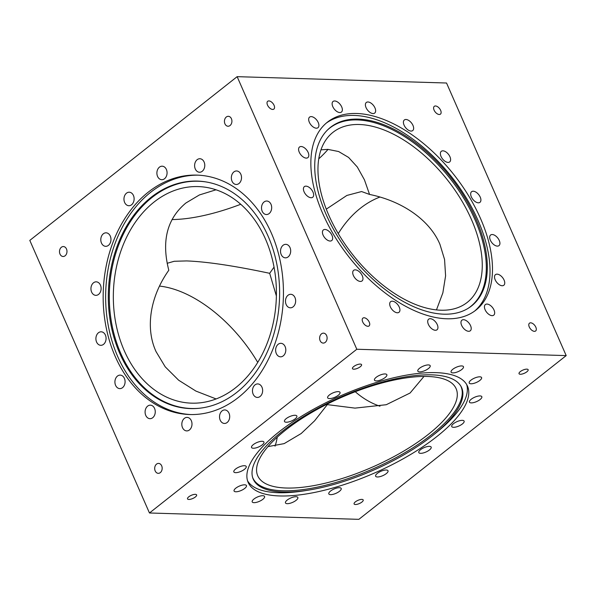 <?xml version="1.0" encoding="UTF-8"?>
<svg xmlns="http://www.w3.org/2000/svg" width="596" height="596" viewBox="0 0 596 596"><rect width="100%" height="100%" fill="white"/><g stroke="black" fill="none" stroke-linecap="round" stroke-linejoin="round"><path stroke-width="0.89" d="M61.366 247.265A4.969 3.74 -88.3 0 0 59.607 252.801A4.969 3.74 -88.3 0 0 63.087 256.496A4.969 3.74 -88.3 0 0 65.106 255.788A4.969 3.74 -88.3 0 0 66.871 250.253A4.969 3.74 -88.3 0 0 63.385 246.558A4.969 3.74 -88.3 0 0 61.366 247.265M156.554 464.113A4.969 3.74 -88.3 0 0 154.796 469.641A4.969 3.74 -88.3 0 0 158.275 473.336A4.969 3.74 -88.3 0 0 160.294 472.628A4.969 3.74 -88.3 0 0 162.06 467.1A4.969 3.74 -88.3 0 0 158.573 463.405A4.969 3.74 -88.3 0 0 156.554 464.113M321.49 333.857A4.969 3.74 -88.3 0 0 319.732 339.392A4.969 3.74 -88.3 0 0 323.211 343.087A4.969 3.74 -88.3 0 0 325.23 342.38A4.969 3.74 -88.3 0 0 326.995 336.844A4.969 3.74 -88.3 0 0 323.516 333.149A4.969 3.74 -88.3 0 0 321.49 333.857M226.301 117.017A4.969 3.74 -88.3 0 0 224.543 122.545A4.969 3.74 -88.3 0 0 228.022 126.24A4.969 3.74 -88.3 0 0 230.041 125.532A4.969 3.74 -88.3 0 0 231.807 119.997A4.969 3.74 -88.3 0 0 228.328 116.309A4.969 3.74 -88.3 0 0 226.301 117.017M520.315 371.599A4.969 1.751 156.3 0 0 519.034 373.692A4.969 1.751 156.3 0 0 522.17 374.027A4.969 1.751 156.3 0 0 526.857 371.8A4.969 1.751 156.3 0 0 528.138 369.699A4.969 1.751 156.3 0 0 525.009 369.371A4.969 1.751 156.3 0 0 520.315 371.599M353.741 366.54A4.969 1.751 156.3 0 0 352.459 368.641A4.969 1.751 156.3 0 0 355.589 368.969A4.969 1.751 156.3 0 0 360.282 366.741A4.969 1.751 156.3 0 0 361.563 364.648A4.969 1.751 156.3 0 0 358.427 364.312A4.969 1.751 156.3 0 0 353.741 366.54M188.798 496.796A4.969 1.751 156.3 0 0 187.524 498.889A4.969 1.751 156.3 0 0 190.653 499.225A4.969 1.751 156.3 0 0 195.346 496.997A4.969 1.751 156.3 0 0 196.62 494.896A4.969 1.751 156.3 0 0 193.491 494.568A4.969 1.751 156.3 0 0 188.798 496.796M355.38 501.854A4.969 1.751 156.3 0 0 354.099 503.948A4.969 1.751 156.3 0 0 357.228 504.283A4.969 1.751 156.3 0 0 361.921 502.048A4.969 1.751 156.3 0 0 363.202 499.955A4.969 1.751 156.3 0 0 360.073 499.619A4.969 1.751 156.3 0 0 355.38 501.854M434.089 110.141A4.969 2.764 51.7 0 0 440.444 114.134A4.969 2.764 51.7 0 0 440.638 110.334A4.969 2.764 51.7 0 0 434.283 106.334A4.969 2.764 51.7 0 0 434.089 110.141M267.515 105.082A4.969 2.764 51.7 0 0 273.869 109.083A4.969 2.764 51.7 0 0 274.056 105.283A4.969 2.764 51.7 0 0 267.708 101.283A4.969 2.764 51.7 0 0 267.515 105.082M362.703 321.929A4.969 2.764 51.7 0 0 369.058 325.93A4.969 2.764 51.7 0 0 369.244 322.123A4.969 2.764 51.7 0 0 362.897 318.13A4.969 2.764 51.7 0 0 362.703 321.929M529.278 326.981A4.969 2.764 51.7 0 0 535.633 330.981A4.969 2.764 51.7 0 0 535.826 327.182A4.969 2.764 51.7 0 0 529.471 323.181A4.969 2.764 51.7 0 0 529.278 326.981M115.594 385.344A6.757 5.088 -88.3 0 0 119.796 388.622A6.757 5.088 -88.3 0 0 124.355 385.262A6.757 5.088 -88.3 0 0 124.408 378.385A6.757 5.088 -88.3 0 0 120.206 375.115A6.757 5.088 -88.3 0 0 115.646 378.475A6.757 5.088 -88.3 0 0 115.594 385.344M145.767 415.405A6.757 5.088 -88.3 0 0 149.969 418.683A6.757 5.088 -88.3 0 0 154.528 415.315A6.757 5.088 -88.3 0 0 154.58 408.446A6.757 5.088 -88.3 0 0 150.378 405.168A6.757 5.088 -88.3 0 0 145.819 408.528A6.757 5.088 -88.3 0 0 145.767 415.405M182.503 427.63A6.757 5.088 -88.3 0 0 186.704 430.908A6.757 5.088 -88.3 0 0 191.264 427.548A6.757 5.088 -88.3 0 0 191.316 420.672A6.757 5.088 -88.3 0 0 187.114 417.401A6.757 5.088 -88.3 0 0 182.555 420.761A6.757 5.088 -88.3 0 0 182.503 427.63M220.207 420.173A6.757 5.088 -88.3 0 0 224.409 423.451A6.757 5.088 -88.3 0 0 228.968 420.091A6.757 5.088 -88.3 0 0 229.02 413.214A6.757 5.088 -88.3 0 0 224.819 409.936A6.757 5.088 -88.3 0 0 220.267 413.296A6.757 5.088 -88.3 0 0 220.207 420.173M253.151 394.157A6.757 5.088 -88.3 0 0 257.353 397.435A6.757 5.088 -88.3 0 0 261.912 394.075A6.757 5.088 -88.3 0 0 261.964 387.199A6.757 5.088 -88.3 0 0 257.763 383.921A6.757 5.088 -88.3 0 0 253.203 387.281A6.757 5.088 -88.3 0 0 253.151 394.157M276.313 353.547A6.757 5.088 -88.3 0 0 280.515 356.825A6.757 5.088 -88.3 0 0 285.067 353.465A6.757 5.088 -88.3 0 0 285.119 346.589A6.757 5.088 -88.3 0 0 280.925 343.318A6.757 5.088 -88.3 0 0 276.365 346.678A6.757 5.088 -88.3 0 0 276.313 353.547M286.162 304.534A6.757 5.088 -88.3 0 0 290.364 307.812A6.757 5.088 -88.3 0 0 294.923 304.444A6.757 5.088 -88.3 0 0 294.975 297.575A6.757 5.088 -88.3 0 0 290.774 294.297A6.757 5.088 -88.3 0 0 286.214 297.657A6.757 5.088 -88.3 0 0 286.162 304.534M281.2 254.566A6.757 5.088 -88.3 0 0 285.402 257.845A6.757 5.088 -88.3 0 0 289.961 254.477A6.757 5.088 -88.3 0 0 290.014 247.608A6.757 5.088 -88.3 0 0 285.812 244.33A6.757 5.088 -88.3 0 0 281.252 247.69A6.757 5.088 -88.3 0 0 281.2 254.566M262.195 211.26A6.757 5.088 -88.3 0 0 266.39 214.53A6.757 5.088 -88.3 0 0 270.949 211.17A6.757 5.088 -88.3 0 0 271.001 204.301A6.757 5.088 -88.3 0 0 266.799 201.023A6.757 5.088 -88.3 0 0 262.247 204.383A6.757 5.088 -88.3 0 0 262.195 211.26M232.023 181.199A6.757 5.088 -88.3 0 0 236.225 184.477A6.757 5.088 -88.3 0 0 240.784 181.117A6.757 5.088 -88.3 0 0 240.836 174.241A6.757 5.088 -88.3 0 0 236.634 170.963A6.757 5.088 -88.3 0 0 232.075 174.323A6.757 5.088 -88.3 0 0 232.023 181.199M195.287 168.973A6.757 5.088 -88.3 0 0 199.489 172.244A6.757 5.088 -88.3 0 0 204.048 168.884A6.757 5.088 -88.3 0 0 204.1 162.015A6.757 5.088 -88.3 0 0 199.898 158.737A6.757 5.088 -88.3 0 0 195.339 162.097A6.757 5.088 -88.3 0 0 195.287 168.973M157.575 176.431A6.757 5.088 -88.3 0 0 161.777 179.709A6.757 5.088 -88.3 0 0 166.336 176.349A6.757 5.088 -88.3 0 0 166.388 169.473A6.757 5.088 -88.3 0 0 162.186 166.195A6.757 5.088 -88.3 0 0 157.627 169.555A6.757 5.088 -88.3 0 0 157.575 176.431M124.639 202.446A6.757 5.088 -88.3 0 0 128.833 205.724A6.757 5.088 -88.3 0 0 133.392 202.357A6.757 5.088 -88.3 0 0 133.444 195.488A6.757 5.088 -88.3 0 0 129.243 192.21A6.757 5.088 -88.3 0 0 124.691 195.57A6.757 5.088 -88.3 0 0 124.639 202.446M101.476 243.049A6.757 5.088 -88.3 0 0 105.678 246.327A6.757 5.088 -88.3 0 0 110.238 242.967A6.757 5.088 -88.3 0 0 110.29 236.09A6.757 5.088 -88.3 0 0 106.088 232.82A6.757 5.088 -88.3 0 0 101.529 236.18A6.757 5.088 -88.3 0 0 101.476 243.049M91.628 292.07A6.757 5.088 -88.3 0 0 95.829 295.348A6.757 5.088 -88.3 0 0 100.389 291.988A6.757 5.088 -88.3 0 0 100.441 285.111A6.757 5.088 -88.3 0 0 96.239 281.834A6.757 5.088 -88.3 0 0 91.68 285.193A6.757 5.088 -88.3 0 0 91.628 292.07M96.582 342.037A6.757 5.088 -88.3 0 0 100.784 345.315A6.757 5.088 -88.3 0 0 105.343 341.955A6.757 5.088 -88.3 0 0 105.395 335.079A6.757 5.088 -88.3 0 0 101.193 331.801A6.757 5.088 -88.3 0 0 96.634 335.161A6.757 5.088 -88.3 0 0 96.582 342.037M419.547 368.268A6.757 2.377 156.3 0 0 417.811 371.114A6.757 2.377 156.3 0 0 422.065 371.569A6.757 2.377 156.3 0 0 428.45 368.537A6.757 2.377 156.3 0 0 430.185 365.683A6.757 2.377 156.3 0 0 425.931 365.236A6.757 2.377 156.3 0 0 419.547 368.268M376.21 377.29A6.757 2.377 156.3 0 0 374.467 380.136A6.757 2.377 156.3 0 0 378.728 380.591A6.757 2.377 156.3 0 0 385.105 377.559A6.757 2.377 156.3 0 0 386.849 374.705A6.757 2.377 156.3 0 0 382.587 374.258A6.757 2.377 156.3 0 0 376.21 377.29M329.387 394.969A6.757 2.377 156.3 0 0 327.651 397.823A6.757 2.377 156.3 0 0 331.905 398.27A6.757 2.377 156.3 0 0 338.29 395.237A6.757 2.377 156.3 0 0 340.025 392.384A6.757 2.377 156.3 0 0 335.772 391.937A6.757 2.377 156.3 0 0 329.387 394.969M286.222 418.615A6.757 2.377 156.3 0 0 284.486 421.469A6.757 2.377 156.3 0 0 288.74 421.916A6.757 2.377 156.3 0 0 295.124 418.884A6.757 2.377 156.3 0 0 296.86 416.038A6.757 2.377 156.3 0 0 292.606 415.583A6.757 2.377 156.3 0 0 286.222 418.615M253.285 444.631A6.757 2.377 156.3 0 0 251.542 447.484A6.757 2.377 156.3 0 0 255.803 447.931A6.757 2.377 156.3 0 0 262.18 444.899A6.757 2.377 156.3 0 0 263.924 442.046A6.757 2.377 156.3 0 0 259.662 441.599A6.757 2.377 156.3 0 0 253.285 444.631M235.576 469.052A6.757 2.377 156.3 0 0 233.841 471.905A6.757 2.377 156.3 0 0 238.095 472.352A6.757 2.377 156.3 0 0 244.479 469.32A6.757 2.377 156.3 0 0 246.215 466.467A6.757 2.377 156.3 0 0 241.961 466.02A6.757 2.377 156.3 0 0 235.576 469.052M235.815 488.161A6.757 2.377 156.3 0 0 234.072 491.007A6.757 2.377 156.3 0 0 238.333 491.462A6.757 2.377 156.3 0 0 244.71 488.429A6.757 2.377 156.3 0 0 246.453 485.576A6.757 2.377 156.3 0 0 242.192 485.129A6.757 2.377 156.3 0 0 235.815 488.161M253.941 499.046A6.757 2.377 156.3 0 0 252.205 501.899A6.757 2.377 156.3 0 0 256.459 502.346A6.757 2.377 156.3 0 0 262.843 499.314A6.757 2.377 156.3 0 0 264.579 496.468A6.757 2.377 156.3 0 0 260.325 496.014A6.757 2.377 156.3 0 0 253.941 499.046M287.212 500.059A6.757 2.377 156.3 0 0 285.469 502.905A6.757 2.377 156.3 0 0 289.731 503.359A6.757 2.377 156.3 0 0 296.108 500.327A6.757 2.377 156.3 0 0 297.851 497.474A6.757 2.377 156.3 0 0 293.59 497.027A6.757 2.377 156.3 0 0 287.212 500.059M330.556 491.037A6.757 2.377 156.3 0 0 328.813 493.883A6.757 2.377 156.3 0 0 333.075 494.337A6.757 2.377 156.3 0 0 339.452 491.305A6.757 2.377 156.3 0 0 341.195 488.452A6.757 2.377 156.3 0 0 336.934 488.005A6.757 2.377 156.3 0 0 330.556 491.037M377.372 473.351A6.757 2.377 156.3 0 0 375.629 476.204A6.757 2.377 156.3 0 0 379.89 476.658A6.757 2.377 156.3 0 0 386.268 473.626A6.757 2.377 156.3 0 0 388.011 470.773A6.757 2.377 156.3 0 0 383.75 470.318A6.757 2.377 156.3 0 0 377.372 473.351M420.538 449.704A6.757 2.377 156.3 0 0 418.794 452.558A6.757 2.377 156.3 0 0 423.056 453.012A6.757 2.377 156.3 0 0 429.433 449.98A6.757 2.377 156.3 0 0 431.176 447.127A6.757 2.377 156.3 0 0 426.915 446.672A6.757 2.377 156.3 0 0 420.538 449.704M453.482 423.689A6.757 2.377 156.3 0 0 451.738 426.542A6.757 2.377 156.3 0 0 456 426.997A6.757 2.377 156.3 0 0 462.377 423.965A6.757 2.377 156.3 0 0 464.113 421.111A6.757 2.377 156.3 0 0 459.859 420.657A6.757 2.377 156.3 0 0 453.482 423.689M471.183 399.275A6.757 2.377 156.3 0 0 469.439 402.121A6.757 2.377 156.3 0 0 473.701 402.576A6.757 2.377 156.3 0 0 480.078 399.543A6.757 2.377 156.3 0 0 481.821 396.69A6.757 2.377 156.3 0 0 477.56 396.236A6.757 2.377 156.3 0 0 471.183 399.275M470.952 380.166A6.757 2.377 156.3 0 0 469.208 383.012A6.757 2.377 156.3 0 0 473.47 383.466A6.757 2.377 156.3 0 0 479.847 380.434A6.757 2.377 156.3 0 0 481.59 377.581A6.757 2.377 156.3 0 0 477.329 377.134A6.757 2.377 156.3 0 0 470.952 380.166M332.799 106.632A6.757 3.762 51.7 0 0 341.433 112.07A6.757 3.762 51.7 0 0 341.694 106.9A6.757 3.762 51.7 0 0 333.06 101.462A6.757 3.762 51.7 0 0 332.799 106.632M309.339 122.269A6.757 3.762 51.7 0 0 317.973 127.708A6.757 3.762 51.7 0 0 318.234 122.538A6.757 3.762 51.7 0 0 309.6 117.099A6.757 3.762 51.7 0 0 309.339 122.269M299.252 152.181A6.757 3.762 51.7 0 0 307.894 157.62A6.757 3.762 51.7 0 0 308.154 152.449A6.757 3.762 51.7 0 0 299.512 147.011A6.757 3.762 51.7 0 0 299.252 152.181M304.087 191.808A6.757 3.762 51.7 0 0 312.729 197.246A6.757 3.762 51.7 0 0 312.989 192.076A6.757 3.762 51.7 0 0 304.347 186.637A6.757 3.762 51.7 0 0 304.087 191.808M323.099 235.115A6.757 3.762 51.7 0 0 331.734 240.553A6.757 3.762 51.7 0 0 331.994 235.383A6.757 3.762 51.7 0 0 323.36 229.944A6.757 3.762 51.7 0 0 323.099 235.115M353.391 275.508A6.757 3.762 51.7 0 0 362.033 280.947A6.757 3.762 51.7 0 0 362.293 275.784A6.757 3.762 51.7 0 0 353.651 270.338A6.757 3.762 51.7 0 0 353.391 275.508M390.365 306.851A6.757 3.762 51.7 0 0 399 312.289A6.757 3.762 51.7 0 0 399.26 307.119A6.757 3.762 51.7 0 0 390.626 301.68A6.757 3.762 51.7 0 0 390.365 306.851M428.375 324.358A6.757 3.762 51.7 0 0 437.01 329.797A6.757 3.762 51.7 0 0 437.27 324.626A6.757 3.762 51.7 0 0 428.636 319.188A6.757 3.762 51.7 0 0 428.375 324.358M461.639 325.364A6.757 3.762 51.7 0 0 470.281 330.802A6.757 3.762 51.7 0 0 470.542 325.632A6.757 3.762 51.7 0 0 461.9 320.194A6.757 3.762 51.7 0 0 461.639 325.364M485.107 309.726A6.757 3.762 51.7 0 0 493.741 315.165A6.757 3.762 51.7 0 0 494.002 309.995A6.757 3.762 51.7 0 0 485.368 304.556A6.757 3.762 51.7 0 0 485.107 309.726M495.187 279.815A6.757 3.762 51.7 0 0 503.821 285.253A6.757 3.762 51.7 0 0 504.082 280.083A6.757 3.762 51.7 0 0 495.447 274.644A6.757 3.762 51.7 0 0 495.187 279.815M490.352 240.188A6.757 3.762 51.7 0 0 498.994 245.626A6.757 3.762 51.7 0 0 499.254 240.456A6.757 3.762 51.7 0 0 490.612 235.018A6.757 3.762 51.7 0 0 490.352 240.188M471.339 196.881A6.757 3.762 51.7 0 0 479.981 202.32A6.757 3.762 51.7 0 0 480.242 197.149A6.757 3.762 51.7 0 0 471.6 191.711A6.757 3.762 51.7 0 0 471.339 196.881M441.047 156.48A6.757 3.762 51.7 0 0 449.682 161.918A6.757 3.762 51.7 0 0 449.943 156.755A6.757 3.762 51.7 0 0 441.308 151.309A6.757 3.762 51.7 0 0 441.047 156.48M404.081 125.145A6.757 3.762 51.7 0 0 412.715 130.584A6.757 3.762 51.7 0 0 412.976 125.413A6.757 3.762 51.7 0 0 404.341 119.975A6.757 3.762 51.7 0 0 404.081 125.145M452.818 369.274A6.757 2.377 156.3 0 0 451.083 372.127A6.757 2.377 156.3 0 0 455.337 372.582A6.757 2.377 156.3 0 0 461.721 369.542A6.757 2.377 156.3 0 0 463.457 366.696A6.757 2.377 156.3 0 0 459.203 366.242A6.757 2.377 156.3 0 0 452.818 369.274M366.063 107.638A6.757 3.762 51.7 0 0 374.705 113.076A6.757 3.762 51.7 0 0 374.966 107.906A6.757 3.762 51.7 0 0 366.331 102.467A6.757 3.762 51.7 0 0 366.063 107.638M282.526 431.169A113.806 40.059 -23.7 0 1 388.324 380.509A113.806 40.059 -23.7 0 1 461.073 386.521A113.806 40.059 -23.7 0 1 432.383 435.721A113.806 40.059 -23.7 0 1 432.063 435.974A113.806 40.059 -23.7 0 1 308.817 490.068A113.806 40.059 -23.7 0 1 252.779 477.955A113.806 40.059 -23.7 0 1 282.526 431.169M460.745 385.955A113.68 40.014 -23.7 0 1 431.78 434.521A113.68 40.014 -23.7 0 1 323.613 485.733A113.68 40.014 -23.7 0 1 252.585 477.329M466.69 384.584A119.766 42.152 -23.7 0 1 435.259 433.456A119.766 42.152 -23.7 0 1 434.924 433.717L432.063 435.974M308.817 490.068L305.219 490.657A119.766 42.152 -23.7 0 1 247.549 480.778M278.98 431.906A119.766 42.152 -23.7 0 1 392.056 378.162A119.766 42.152 -23.7 0 1 467.495 386.156A119.766 42.152 -23.7 0 1 436.682 436.689A119.766 42.152 -23.7 0 1 323.598 490.433A119.766 42.152 -23.7 0 1 248.167 482.44A119.766 42.152 -23.7 0 1 278.98 431.906M475.951 218.918A113.806 63.362 -128.3 0 1 468.516 308.102A113.806 63.362 -128.3 0 1 326.094 214.366A113.806 63.362 -128.3 0 1 327.696 129.786A113.806 63.362 -128.3 0 1 475.951 218.918M327.286 130.196A113.68 63.295 -128.3 0 1 474.96 219.633A113.68 63.295 -128.3 0 1 468.024 308.408M326.236 123.134A119.766 66.685 -128.3 0 1 478.059 220.468A119.766 66.685 -128.3 0 1 474.647 311.067M480.525 218.523A119.766 66.685 -128.3 0 1 475.899 310.121A119.766 66.685 -128.3 0 1 322.816 213.74A119.766 66.685 -128.3 0 1 327.442 122.143A119.766 66.685 -128.3 0 1 480.525 218.523M268.14 236.254A113.806 85.63 91.7 0 1 199.071 408.282A113.806 85.63 91.7 0 1 119.766 353.428A113.806 85.63 91.7 0 1 122.962 232.827A113.806 85.63 91.7 0 1 205.94 181.922A113.806 85.63 91.7 0 1 268.14 236.254M199.526 408.238A113.68 85.533 91.7 0 1 120.764 353.391A113.68 85.533 91.7 0 1 123.826 233.178A113.68 85.533 91.7 0 1 206.395 181.996M190.906 414.563A119.766 90.115 91.7 0 1 117.71 356.557A119.766 90.115 91.7 0 1 118.328 235.457A119.766 90.115 91.7 0 1 198.177 175.157M115.222 356.483A119.766 90.115 -88.3 0 0 189.67 414.533A119.766 90.115 -88.3 0 0 270.442 354.978A119.766 90.115 -88.3 0 0 271.374 233.163A119.766 90.115 -88.3 0 0 196.933 175.112A119.766 90.115 -88.3 0 0 116.16 234.668A119.766 90.115 -88.3 0 0 115.222 356.483M267.962 446.62L284.165 443.618L301.174 433.538L314.621 420.798L327.316 404.624L355 408.118L386.238 404.721L410.085 393.017L423.98 376.441M285.603 430.088A108.338 38.129 156.3 0 0 257.733 475.794A108.338 38.129 156.3 0 0 325.967 483.028A108.338 38.129 156.3 0 0 428.263 434.417A108.338 38.129 156.3 0 0 456.134 388.704A108.338 38.129 156.3 0 0 387.892 381.47A108.338 38.129 156.3 0 0 285.603 430.088M436.466 309.905L442.858 292.867L445.592 275.851L444.564 259.498L439.952 244.39C429.984 220.453 402.851 201.202 369.557 194.438L361.578 191.547L346.872 195.443L326.288 209.151M274.041 267.112L269.675 273.311C234.355 265.809 206.67 261.681 186.615 260.921L174.218 261.279L167.156 263.298M216.102 398.94L195.905 391.08L178.666 380.226L165.219 366.831L156.048 351.61C145.156 328.016 150.073 296.666 168.802 270.249C161.33 241.119 167.029 218.702 185.915 202.983L199.399 194.952L216.035 189.789M240.739 204.272A108.338 38.129 -23.7 0 1 172.02 219.559M320.968 149.842L327.867 149.373L338.64 151.54L348.585 157.433L357.295 166.984L364.432 179.813L369.557 194.438M440.876 310.211A108.338 60.315 51.7 0 0 467.257 302.381A108.338 60.315 51.7 0 0 460.894 199.317A108.338 60.315 51.7 0 0 359.358 124.504A108.338 60.315 51.7 0 0 332.97 132.334A108.338 60.315 51.7 0 0 339.333 235.398A108.338 60.315 51.7 0 0 440.876 310.211M269.675 273.311L276.38 295.988M326.906 404.259L327.316 404.624M159.534 286.095A108.338 60.315 -128.3 0 1 257.733 362.383M277.244 437.159A108.338 60.315 -128.3 0 1 275.032 446.158M124.244 350.642A108.338 81.51 -88.3 0 0 191.584 403.157A108.338 81.51 -88.3 0 0 264.646 349.286A108.338 81.51 -88.3 0 0 265.496 239.1A108.338 81.51 -88.3 0 0 198.155 186.585A108.338 81.51 -88.3 0 0 125.093 240.456A108.338 81.51 -88.3 0 0 124.244 350.642M379.965 406.211A108.338 81.51 91.7 0 1 355.261 391.728M566.2 355.603L446.538 83.015L237.141 76.66L29.8 240.397L149.462 512.985L358.859 519.34L566.2 355.603L356.803 349.249L237.141 76.66M149.462 512.985L356.803 349.249M338.267 233.617A108.338 81.51 91.7 0 1 379.898 197.06M328.038 149.38A108.338 38.129 -23.7 0 1 318.756 158.841"/></g></svg>
